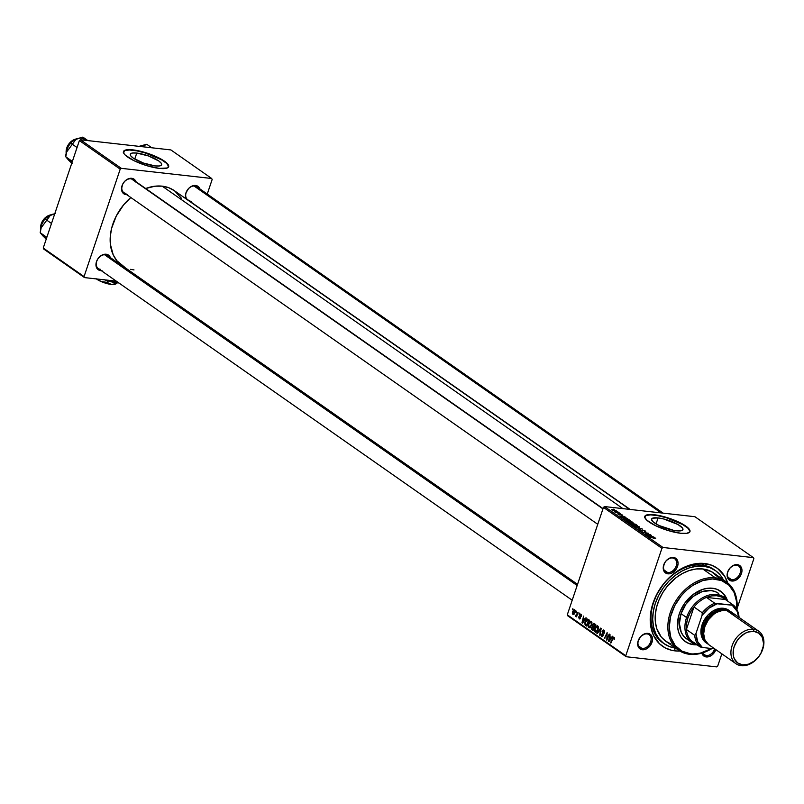 <?xml version="1.0" encoding="UTF-8"?>
<svg xmlns="http://www.w3.org/2000/svg" width="804" height="804" viewBox="0 0 804 804"><rect width="100%" height="100%" fill="white"/><g stroke="black" fill="none" stroke-linecap="round" stroke-linejoin="round"><path stroke-width="1.21" d="M136.76 153.061L134.75 159.061L136.76 153.061L148.479 155.956L158.72 160.931L161.262 163.282L161.483 165.061L159.333 165.986L155.142 165.925A16.542 4.171 -161.4 0 1 138.198 160.88A16.542 4.171 -161.4 0 1 130.278 154.217A16.542 4.171 -161.4 0 1 136.76 153.061A16.542 4.171 -161.4 0 1 153.715 158.107A16.542 4.171 -161.4 0 1 161.624 164.77A16.542 4.171 -161.4 0 1 155.142 165.925L143.424 163.031L133.193 158.056L130.64 155.705L130.429 153.936L132.58 153.001L136.76 153.061M168.579 166.91A23.818 6.01 18.6 0 0 156.81 157.353A23.818 6.01 18.6 0 0 132.72 150.227L132.841 149.866A23.818 6.01 -161.4 0 1 157.252 157.132A23.818 6.01 -161.4 0 1 168.659 166.73A23.818 6.01 -161.4 0 1 159.313 168.398L167.302 167.986L168.719 165.996L166.699 162.961L158.006 157.494L145.283 152.569L136.68 150.448L129.504 149.634L124.851 150.278L123.715 151.122L124.017 153.675L125.454 155.293L134.157 160.77L146.871 165.684L159.313 168.398A23.818 6.01 -161.4 0 1 134.901 161.122A23.818 6.01 -161.4 0 1 123.494 151.534A23.818 6.01 -161.4 0 1 132.841 149.866L132.72 150.227A23.818 6.01 18.6 0 0 123.444 151.715M676.455 530.791A16.542 4.171 -161.4 0 1 659.501 525.746A16.542 4.171 -161.4 0 1 651.582 519.082A16.542 4.171 -161.4 0 1 658.074 517.927L656.054 523.927L658.074 517.927L663.652 518.962L677.983 524.509L682.576 528.148L682.787 529.916L680.636 530.851L673.782 530.389L658.978 525.494L652.948 521.695L651.541 519.595L652.526 518.208L658.074 517.927A16.542 4.171 -161.4 0 1 675.018 522.972A16.542 4.171 -161.4 0 1 682.938 529.635A16.542 4.171 -161.4 0 1 676.455 530.791M689.892 531.776A23.818 6.01 18.6 0 0 678.124 522.218A23.818 6.01 18.6 0 0 654.024 515.093L654.144 514.731A23.818 6.01 -161.4 0 1 678.556 521.997A23.818 6.01 -161.4 0 1 689.963 531.595A23.818 6.01 -161.4 0 1 680.626 533.263L686.656 533.343L689.752 532.007L690.033 530.861L688.003 527.826L679.31 522.359L671.028 518.902L657.984 515.304L650.808 514.5L648.114 514.64L645.019 515.977L644.738 517.133L646.768 520.158L655.461 525.635L668.174 530.55L680.626 533.263A23.818 6.01 -161.4 0 1 656.205 525.987A23.818 6.01 -161.4 0 1 644.808 516.399A23.818 6.01 -161.4 0 1 654.144 514.731L654.024 515.093A23.818 6.01 18.6 0 0 644.758 516.58M701.731 652.647L703.812 656.014L706.244 656.938L705.992 655.642A7.939 5.839 125 0 0 714.635 648.858A7.939 5.839 -55 0 1 705.992 655.642L702.445 653.149L705.992 655.642A7.939 5.839 -55 0 1 703.892 654.858A7.939 5.839 -55 0 1 702.354 652.969A7.939 5.839 125 0 0 705.992 655.642L706.244 656.938A8.934 6.563 -55 0 1 701.852 653.119M646.989 633.894A7.939 5.839 125 0 0 638.406 640.486A7.939 5.839 125 0 0 642.084 648.466L642.336 649.763A8.934 6.563 -55 0 1 638.195 640.788A8.934 6.563 -55 0 1 647.853 633.371L646.989 633.894A7.939 5.839 -55 0 1 649.089 634.678A7.939 5.839 -55 0 1 650.094 643.23A7.939 5.839 -55 0 1 642.084 648.466A7.939 5.839 -55 0 1 639.984 647.682A7.939 5.839 -55 0 1 638.989 639.12A7.939 5.839 -55 0 1 646.989 633.894L647.853 633.371L644.999 633.703L640.889 636.366L638.195 640.788L637.662 643.984L638.265 646.808L641.039 649.451L643.733 649.753L646.627 648.808L650.406 645.411L652.396 640.728L652.356 637.652L651.22 635.18L647.853 633.371A8.934 6.563 -55 0 1 651.984 642.336A8.934 6.563 -55 0 1 642.336 649.763L642.084 648.466L638.537 645.974L642.084 648.466A7.939 5.839 125 0 0 650.667 641.863A7.939 5.839 125 0 0 646.989 633.894M672.546 557.966A7.939 5.839 125 0 0 663.963 564.559A7.939 5.839 125 0 0 667.642 572.538L667.883 573.835A8.934 6.563 -55 0 1 663.752 564.86A8.934 6.563 -55 0 1 673.4 557.443L672.546 557.966A7.939 5.839 -55 0 1 674.646 558.74A7.939 5.839 -55 0 1 675.651 567.302A7.939 5.839 -55 0 1 667.642 572.538A7.939 5.839 -55 0 1 665.541 571.755A7.939 5.839 -55 0 1 664.536 563.192A7.939 5.839 -55 0 1 672.546 557.966L673.4 557.443L670.556 557.775L666.446 560.438L664.416 563.282L663.22 568.056L664.516 572.016L666.596 573.523L669.29 573.825L672.184 572.88L675.963 569.483L677.541 566.408L678.073 563.212L676.767 559.252L673.4 557.443A8.934 6.563 -55 0 1 677.541 566.408A8.934 6.563 -55 0 1 667.883 573.835L667.642 572.538L664.094 570.046L667.642 572.538A7.939 5.839 125 0 0 676.224 565.936A7.939 5.839 125 0 0 672.546 557.966M736.454 565.142A7.939 5.839 125 0 0 727.871 571.744A7.939 5.839 125 0 0 731.55 579.714L731.791 581.011A8.934 6.563 -55 0 1 727.65 572.036A8.934 6.563 -55 0 1 737.308 564.619L736.454 565.142A7.939 5.839 -55 0 1 738.554 565.926A7.939 5.839 -55 0 1 739.549 574.478A7.939 5.839 -55 0 1 731.55 579.714A7.939 5.839 -55 0 1 729.449 578.93A7.939 5.839 -55 0 1 728.444 570.378A7.939 5.839 -55 0 1 736.454 565.142L737.308 564.619L734.454 564.951L730.344 567.614L727.65 572.036L727.128 575.232L727.72 578.056L729.359 580.086L731.791 581.011L736.092 580.056L739.871 576.669L741.449 573.594L741.981 570.398L740.675 566.428L737.308 564.619A8.934 6.563 -55 0 1 741.449 573.594A8.934 6.563 -55 0 1 731.791 581.011L731.55 579.714L727.992 577.222L731.55 579.714A7.939 5.839 125 0 0 740.132 573.121A7.939 5.839 125 0 0 736.454 565.142M185.955 198.799A8.934 6.563 -55 0 1 187.563 189.754A8.934 6.563 -55 0 1 195.593 185.473L194.729 185.995A7.939 5.839 125 0 0 186.156 192.588A7.939 5.839 125 0 0 189.834 200.558A7.939 5.839 -55 0 1 187.734 199.784A7.939 5.839 -55 0 1 186.729 191.221A7.939 5.839 -55 0 1 194.729 185.995A7.939 5.839 -55 0 1 196.839 186.769L663.149 513.143M136.198 182.578L134.117 179.212L131.685 178.297L127.394 179.242L124.731 181.292L122.7 184.126L121.504 188.91L122.801 192.87L126.168 194.679A8.934 6.563 -55 0 1 122.037 185.714A8.934 6.563 -55 0 1 131.685 178.297L130.831 178.82A7.939 5.839 125 0 0 122.248 185.412A7.939 5.839 125 0 0 125.926 193.382A7.939 5.839 -55 0 1 123.826 192.608A7.939 5.839 -55 0 1 122.821 184.046A7.939 5.839 -55 0 1 130.831 178.82A7.939 5.839 -55 0 1 132.931 179.593L603.03 508.62M110.64 258.506L108.56 255.139L104.731 254.225L101.837 255.169L98.058 258.566L96.48 261.642L96.108 266.325L98.188 269.692L100.621 270.606A8.934 6.563 -55 0 1 96.48 261.642A8.934 6.563 -55 0 1 106.138 254.225L105.274 254.747A7.939 5.839 125 0 0 96.691 261.34A7.939 5.839 125 0 0 100.369 269.31A7.939 5.839 -55 0 1 98.269 268.536A7.939 5.839 -55 0 1 97.274 259.973A7.939 5.839 -55 0 1 105.274 254.747A7.939 5.839 -55 0 1 107.374 255.521L577.483 584.548M664.194 643.773L662.556 642.627A44.672 32.823 -55 0 1 656.918 594.478A44.672 32.823 -55 0 1 701.952 565.061L704.525 563.493A47.647 35.004 -55 0 1 727.64 582.83L724.525 576.026L717.48 568.398L711.419 565.132L700.847 563.292L689.329 565.232L681.611 568.559L670.717 576.277L664.315 582.95L656.617 594.608L651.773 607.362L650.356 615.924L651.069 628.035L653.411 635.17L659.511 643.783L665.069 647.813L671.581 650.275L675.119 650.888L674.556 647.954L675.119 650.888A47.647 35.004 -55 0 1 653.039 603.06A47.647 35.004 -55 0 1 704.525 563.493L701.952 565.061A44.672 32.823 125 0 0 656.607 595.081A44.672 32.823 125 0 0 663.39 643.19M181.362 198.176L174.619 190.87L168.8 187.734L162.197 186.166L622.929 508.63L162.197 186.166L155.051 186.196L145.685 188.528A45.657 33.547 125 0 1 162.197 186.166A45.657 33.547 125 0 1 174.287 190.628L629.723 509.394M639.341 526.861L635.773 525.394L632.848 525.344L636.738 527.112L639.341 526.861M603.452 507.384L661.923 548.308L625.773 655.742L567.292 614.809L603.452 507.384L604.518 506.56L694.937 516.721L753.408 557.644L662.998 547.484L604.518 506.56L694.937 516.721L753.408 557.644L753.871 558.639L737.017 608.728L753.871 558.639L753.408 557.644L662.998 547.484L661.923 548.308L662.998 547.484L604.518 506.56L603.452 507.384L567.292 614.809L567.755 615.814L567.292 614.809L625.773 655.742L661.923 548.308L603.452 507.384M579.282 613.08L579.292 614.206L579.282 613.08M576.568 611.181L576.579 612.316L576.568 611.181M591.272 621.371L588.347 623.894L588.719 627.663L590.196 627.502L591.674 625.05L591.272 621.371L589.774 621.562L588.458 623.572L588.005 626.025L588.89 627.763L590.427 627.291L591.674 625.05L591.935 622.577L590.809 621.19M585.965 617.763L584.91 619.17L583.543 618.206L583.593 616.095L581.975 622.839L582.468 623.18L586.407 618.065L585.965 617.763L584.91 619.17L583.543 618.206L583.593 616.095L581.975 622.839L582.468 623.18L586.407 618.065L585.965 617.763M594.236 623.542L592.458 624.748L592.508 626.376L593.282 626.457L591.453 627.552L591.493 629.371L592.839 629.522L591.493 629.371L593.241 629.994L591.995 629.854L592.98 630.537L595.774 624.628L593.734 623.391L592.598 624.386L592.508 626.376L591.272 628.517L592.98 630.537L595.774 624.628L593.854 623.391M600.729 628.085L596.9 633.281L597.332 633.582L600.608 629.13L599.683 635.23L601.241 628.447L600.729 628.085L596.9 633.281L597.332 633.582L600.608 629.13L599.683 635.23L601.241 628.447L600.729 628.085M614.075 637.331L612.527 638.456L613.05 638.507L610.889 643.069L612.869 638.889L614.547 638.135L613.794 638.054L614.226 639.703L614.477 637.863L613.201 637.411L610.477 642.788L613.382 638.064L614.226 639.713L613.754 637.2M609.211 634.024L606.859 639.049L607.141 632.577L604.347 638.497L607.11 633.743L606.819 640.225L609.211 634.024L606.859 639.049L607.141 632.577L604.347 638.497L607.11 633.743L606.819 640.225L609.211 634.024M612.397 636.255L611.341 637.662L609.965 636.708L610.015 634.597L608.407 641.331L608.889 641.682L612.829 636.557L611.341 637.662L609.965 636.708L610.015 634.597L608.407 641.331L608.889 641.682L612.829 636.557L612.397 636.255M603.884 630.195L602.045 631.22L603.111 635.411L601.663 635.803L600.9 633.904L601.402 636.537L602.327 636.637L601.402 636.537L603.05 635.602L602.467 631.441L604.518 631.029L603.613 630.929L604.618 632.034L604.357 633.19L603.884 630.195L602.196 630.859L602.638 635.361L601.593 635.743L600.95 633.763L600.739 634.678L601.623 636.657L602.548 636.477L603.161 635.17L602.688 631.039L603.714 631.009L603.935 632.989L604.487 632.768L604.518 631.009L603.382 629.994M597.694 625.864L594.759 628.386L595.141 632.155L596.608 631.994L598.086 629.542L597.694 625.864L596.196 626.055L594.759 628.386L594.488 631.039L595.312 632.256L596.849 631.783L598.166 629.301L598.327 626.949L597.231 625.683M581.061 614.216L579.654 614.899L580.528 618.005L579.423 618.286L578.769 616.809L579.212 618.859L579.905 618.929L579.212 618.859L580.498 618.125L580.076 615.13L581.553 614.869L580.84 614.789L581.463 616.547L581.583 614.97L580.689 614.055L579.774 614.628L580.036 618.015L579.322 618.206L578.769 616.809L578.639 617.422L579.372 618.949L580.558 617.884L580.217 614.849L580.98 614.909L581.463 616.547L580.629 614.045M588.216 619.331L586.448 619.552L584.91 622.628L585.041 624.808L586.558 626.045L589.362 620.135L587.543 619.05L585.131 621.824L585.131 624.949L586.558 626.045L589.362 620.135L588.216 619.331M574.79 609.834L572.579 611.824L572.86 614.417L573.654 614.507L572.86 614.417L575.121 612.346L574.79 609.834L573.654 610.005L572.659 611.583L572.347 613.301L573.021 614.507L574.187 614.085L575.182 612.176L575.141 610.256L574.448 609.703M575.503 616.266L577.021 615.743L576.488 616.849L578.116 612.266L576.669 615.09L575.292 615.904L576.508 615.683L576.488 616.849L578.116 612.266L575.292 615.904L575.634 616.316M572.86 608.588L572.87 609.713L572.86 608.588M716.645 666.888L626.226 656.737L567.755 615.814L626.226 656.737L625.773 655.742L626.226 656.737L716.645 666.888L717.721 666.064L716.645 666.888M721.841 653.833L717.721 666.064L721.841 653.833M620.648 513.796L619.784 513.645L620.648 513.796M617.934 511.897L617.08 511.746L617.934 511.897M632.678 522.178L628.738 520.771L626.577 521.103L632.828 522.831L632.678 522.178L632.436 522.881L632.678 522.178L627.884 520.65L626.829 521.314L628.778 522.208L633.06 522.68M627.331 518.479L624.025 517.022L624.959 516.811L620.125 516.58L627.773 518.781L624.025 517.022L624.959 516.811L620.608 516.922L627.331 518.479M635.602 524.258L629.643 523.082L631.13 524.278L637.14 525.344L635.602 524.258L630.376 522.992L629.693 523.223L631.13 524.278L637.14 525.344L635.602 524.258M642.094 528.801L635.039 527.022L641.522 528.851L637.833 528.972L642.094 528.801L635.039 527.022L641.522 528.851L637.833 528.972L642.094 528.801M655.089 538.549L655.692 538.298L654.325 537.605L648.627 536.529L654.185 537.755L654.567 538.479L655.481 538.137L653.029 537.303L648.627 536.529L654.567 538.479L655.481 538.137M650.577 534.74L645.501 533.856L648.506 533.293L642.486 532.238L647.984 533.404L644.959 533.967L650.577 534.74L645.501 533.856L648.506 533.293L642.486 532.238L647.984 533.404L644.959 533.967L650.577 534.74M653.763 536.971L651.823 536.479L650.456 535.514L651.381 535.303L646.547 535.072L654.195 537.273L651.823 536.479L650.456 535.514L651.381 535.303L647.039 535.424L653.763 536.971M645.3 531.002L642.275 529.957L641.2 530.751L640.054 529.585L639.12 529.665L641.703 531.062L643.652 530.429L644.848 531.655L645.733 531.595L645.3 531.002L645.069 531.675L645.3 531.002L642.507 529.977L641.572 530.821L640.054 529.585L639.502 530.188L642.014 531.102L642.959 530.268L644.637 530.921L644.677 531.635L645.3 531.002L644.677 531.635M622.105 515.545L622.768 515.284L621.231 514.429L619.653 514.831L617.834 513.987L619.773 515.062L620.678 514.52L622.025 515.545L622.467 515.022L620.386 514.238L619.653 514.831L618.457 513.907L618.186 514.409L620.145 515.123L620.829 514.52L622.025 515.545L622.467 515.022M629.582 520.047L626.105 518.68L623.231 518.53L624.708 519.786L630.728 520.851L624.597 518.419L623.321 518.781L624.708 519.786L630.728 520.851L629.582 520.047M616.196 510.64L611.633 509.515L614.196 510.892L616.316 511.143L616.196 510.64L616.025 511.163L616.196 510.64L612.537 509.495L611.844 509.967L615.603 511.133L616.196 510.64L615.603 511.133M619.482 512.982L614.356 511.645L615.512 512.5L619.894 513.264L614.356 511.645L615.512 512.5L619.482 512.982M614.226 509.304L613.362 509.153L614.226 509.304M714.595 570.036A44.672 32.823 125 0 0 701.952 565.061A44.672 32.823 -55 0 1 713.781 569.433L715.439 570.599A44.672 32.823 -55 0 1 723.379 579.795L720.444 575.282L715.751 570.82L710.073 567.765L703.611 566.217A44.672 32.823 -55 0 1 715.439 570.599M79.385 140.589L120.208 169.162L84.058 276.586L43.235 248.024L79.385 140.589L80.46 139.765L170.88 149.926L211.693 178.498L121.283 168.337L80.46 139.765L170.88 149.926L211.693 178.498L212.155 179.493L207.251 194.065L212.155 179.493L211.693 178.498L121.283 168.337L120.208 169.162L121.283 168.337L80.46 139.765L79.385 140.589L43.235 248.024L43.687 249.019L43.235 248.024L84.058 276.586L120.208 169.162L79.385 140.589M116.309 281.159L84.51 277.591L43.687 249.019L84.51 277.591L84.058 276.586L84.51 277.591L116.309 281.159M101.284 270.647A8.934 6.563 -55 0 1 100.621 270.606L102.018 270.606M126.841 194.719A8.934 6.563 -55 0 1 126.168 194.679L127.575 194.679M190.076 201.854L191.473 201.854M200.095 189.754L198.96 187.282L196.879 185.784L194.196 185.483L191.292 186.417L188.628 188.468L185.935 192.89L185.412 196.086L186.005 198.91M577.553 584.347L121.927 265.451A45.657 33.547 125 0 1 130.831 197.513L123.665 204.809L116.289 215.985L111.645 228.205L110.289 236.406L110.379 244.295L113.213 254.858L116.801 260.667L124.389 266.968M130.62 269.33L134.007 269.923M715.851 649.642A8.934 6.563 -55 0 1 706.244 656.938L709.088 656.607L711.922 655.089L715.892 649.521M675.119 650.888L679.882 651.059A47.647 35.004 -55 0 1 675.119 650.888M105.274 254.747L106.138 254.225A8.934 6.563 -55 0 1 110.389 257.632M134.017 180.689A7.939 5.839 125 0 0 130.831 178.82L131.685 178.297A8.934 6.563 -55 0 1 135.946 181.704M194.729 185.995L195.593 185.473A8.934 6.563 -55 0 1 199.854 188.88M689.902 531.223L687.882 528.188L682.717 524.58L666.466 517.796L657.863 515.676L650.687 514.861L646.034 515.505L644.617 517.495M168.599 166.358L166.579 163.333L161.413 159.715L145.162 152.941L136.559 150.81L129.384 150.006L124.731 150.639L123.313 152.629M650.979 536.248L647.381 535.504L649.883 535.484L650.918 536.429L647.441 535.353L650.979 536.248M642.014 531.102L642.728 530.921M639.934 529.575L639.502 530.188M642.507 529.977L642.125 531.112L642.507 529.977L641.773 530.349M638.105 527.334L639.1 526.67L638.858 527.374L639.1 526.67L634.296 525.143L633.24 525.806L638.105 527.334M639.481 527.173L639.1 526.67M632.859 525.303L633.24 525.806M637.733 527.062L633.803 526.138L634.637 525.414L638.446 526.58L637.652 527.273L633.884 525.886L634.637 525.414L637.602 526.148L638.557 527.374M630.376 522.992L630.165 523.615L630.376 522.992L629.693 523.223M632.818 523.293L632.597 523.957L632.818 523.293L632.215 523.504M633.301 524.449L631.361 524.319L630.798 523.273L633.301 524.449M636.034 524.932L633.934 524.781L633.2 523.575L636.034 524.932L634.004 524.58L633.431 523.605L636.034 524.932M620.145 515.123L620.577 514.54M618.457 513.907L618.186 514.409M619.884 514.299L619.934 514.841M620.095 515.113L620.386 514.238L620.095 515.113M624.547 517.756L620.959 517.012L623.452 516.992L624.487 517.927L621.01 516.851L624.547 517.756M629.612 520.439L623.894 519.213L624.969 518.701L629.552 520.64L625.009 519.625L624.004 518.871L626.487 518.972L629.612 520.439M626.437 520.811L626.829 521.314M631.311 522.56L627.381 521.645L628.226 520.922L632.024 522.087L631.24 522.781L627.462 521.394L628.226 520.922L631.18 521.655L632.135 522.881M612.537 509.495L611.844 509.967M615.14 510.852L612.286 510.228L612.939 509.776L615.703 510.58L615.07 511.063L612.346 510.037L614.698 510.148L615.733 511.153M633.884 525.886L634.637 525.414M624.004 518.871L624.969 518.701M627.462 521.394L628.226 520.922M612.346 510.037L612.939 509.776M606.93 639.984L606.397 639.924L606.93 639.984M604.859 638.547L604.347 638.497L604.859 638.547M608.015 637.693L607.492 637.632L608.015 637.693M609.1 641.411L608.407 641.331L609.1 641.411M611.934 637.733L609.774 637.492L611.934 637.733M610.869 638.255L608.94 640.848L609.482 640.909L608.94 640.848L609.774 637.492L611.472 638.326L608.94 640.848L609.774 637.492L610.869 638.255M614.537 638.095L613.794 638.054M604.477 630.909L603.613 630.929M602.638 635.361L601.663 635.803M597.503 633.351L596.9 633.281L597.503 633.351M597.694 629.231L596.457 631.281L597.201 631.371L595.402 631.421L595.141 628.738L597.412 626.587L598.256 626.678L597.412 626.587L598.166 629.291L596.457 631.281L595.201 631.23L595.03 629.1L596.397 626.708L597.704 626.919L597.694 629.231M598.226 626.597L597.412 626.587M593.774 627.723L592.9 629.562L593.412 629.622L592.216 629.08L591.855 627.803L592.377 627.07L594.457 627.411L593.121 627.261L594.287 627.783L592.9 629.562L591.834 628.708L592.377 627.07L593.774 627.723M595.05 625.03L594.106 627.03L594.618 627.09L593.251 626.437L592.849 625.05L593.885 624.266L595.523 624.447L593.885 624.266L595.754 624.668L594.297 624.507L595.563 625.09L594.106 627.03L592.799 625.924L593.372 624.296L595.05 625.03M595.493 624.427L593.885 624.266M592.377 627.07L593.121 627.261M580.076 615.13L580.84 614.789M579.754 618.326L580.387 618.397M580.056 617.944L579.423 618.286M582.669 622.919L581.975 622.839L582.669 622.919M585.503 619.231L583.342 618.99L585.503 619.231M584.438 619.753L582.508 622.356L583.061 622.417L582.508 622.356L583.342 618.99L585.051 619.824L582.508 622.356L583.342 618.99L584.438 619.753M586.819 625.512L585.603 625.371L586.819 625.512M586.98 625.16L585.131 624.949L586.98 625.16M588.629 620.537L586.488 625.07L585.433 624.205L585.523 622.145L588.106 620.175L589.272 620.306L588.106 620.175L589.141 620.598L586.488 625.07L585.312 623.894L585.764 621.512L587.151 619.884L588.629 620.537M589.282 620.075L588.106 620.175M588.719 627.663L589.221 627.864M591.282 624.738L590.046 626.788L590.779 626.879L588.99 626.929L588.719 624.246L590.99 622.095L591.834 622.185L590.99 622.095L591.754 624.798L590.046 626.788L588.789 626.738L588.608 624.607L589.975 622.216L591.282 622.427L591.282 624.738M591.804 622.105L590.99 622.095M574.699 612.135L573.071 613.844L572.981 612.105L574.599 610.407L575.232 610.487L574.599 610.407L575.172 612.196L573.011 613.794L573.865 610.588L574.719 610.537L574.699 612.135M574.237 614.035L573.071 613.844M573.503 613.894L574.277 613.985M575.222 610.437L574.599 610.407M576.689 612.085L576.177 612.025L576.689 612.085M576.207 616.015L575.292 615.904L576.207 616.015M576.086 615.613L577.031 615.713M576.508 615.683L575.845 615.583M577.825 614.035L577.292 613.975L577.825 614.035M579.393 613.985L578.88 613.924L579.393 613.985M572.981 609.492L572.458 609.432L572.981 609.492M596.457 631.281L595.402 631.421M590.046 626.788L588.99 626.929M685.139 641.471A30.773 22.612 125 0 0 693.008 644.295L693.561 644.677A30.773 22.612 -55 0 1 685.42 641.662A30.773 22.612 -55 0 1 681.531 608.497A30.773 22.612 -55 0 1 712.555 588.237L717.007 589.292L722.635 592.819L725.469 596.337L727.449 600.618M715.379 577.835L715.62 579.131A40.702 29.899 -55 0 1 736.755 609.231L736.685 601.975L734.163 592.558L728.947 585.201L721.51 580.538L712.485 578.96L702.646 580.619L692.837 585.362L686.747 590.046L681.279 595.744L674.697 605.713L670.566 616.608L669.229 627.482L670.807 637.411L675.159 645.532L681.923 651.15L690.495 653.783L689.641 654.305A41.687 30.632 125 0 0 711.962 648.557A41.687 30.632 -55 0 1 689.641 654.305A41.687 30.632 -55 0 1 678.606 650.225A41.687 30.632 -55 0 1 673.34 605.281A41.687 30.632 -55 0 1 715.379 577.835A41.687 30.632 -55 0 1 726.414 581.915A41.687 30.632 -55 0 1 736.936 609.573A41.687 30.632 125 0 0 715.379 577.835L702.686 568.951L715.379 577.835A41.687 30.632 125 0 0 670.325 612.457A41.687 30.632 125 0 0 689.641 654.305L700.163 653.2L711.701 648.526A40.702 29.899 -55 0 1 690.495 653.783A40.702 29.899 -55 0 1 671.641 612.929A40.702 29.899 -55 0 1 715.62 579.131L715.379 577.835M726.414 581.915L713.731 573.031A41.687 30.632 125 0 0 702.686 568.951L711.48 571.644L718.404 577.403M701.952 565.061L703.611 566.217L701.952 565.061M694.807 643.25A26.803 19.688 -55 0 1 691.741 641.1A26.803 19.688 -55 0 1 686.395 629.512A26.803 19.688 -55 0 1 687.892 617.995L686.566 617.522A27.798 20.422 125 0 0 697.42 645.069A27.798 20.422 -55 0 1 692.083 642.697L686.576 638.838A27.798 20.422 -55 0 1 683.068 608.879A27.798 20.422 -55 0 1 711.088 590.578A27.798 20.422 -55 0 1 718.444 593.302M675.571 648.104A44.672 32.823 -55 0 1 664.204 643.783A44.672 32.823 -55 0 1 658.576 595.633A44.672 32.823 -55 0 1 703.611 566.217L696.616 566.257L689.36 567.855L682.124 570.971L675.189 575.483L668.807 581.212L663.24 587.935L658.697 595.402L655.34 603.322L653.31 611.382L652.687 619.291L653.491 626.728L655.692 633.421L659.2 639.1L663.883 643.562L669.571 646.617L676.033 648.155M670.918 643.984L665.622 641.13L661.24 636.979L656.778 628.658L655.371 622.025L655.29 614.829L656.536 607.342L659.059 599.844L662.757 592.628L667.501 585.975L676.164 577.594L682.636 573.393L689.39 570.478L696.163 568.981L702.686 568.951A41.687 30.632 125 0 0 660.657 596.407A41.687 30.632 125 0 0 665.913 641.341L678.606 650.225M684.646 641.12L688.556 643.23L693.561 644.677A30.773 22.612 -55 0 0 696.405 644.798L691.279 644.285L687.078 642.687L683.49 640.084L680.646 636.577L678.676 632.296L677.631 627.411L678.486 616.567L680.355 611.03L684.747 603.191L692.978 594.608L702.746 589.362L707.741 588.257L712.555 588.237A30.773 22.612 -55 0 1 720.706 591.241A30.773 22.612 -55 0 1 727.409 600.498M695.309 644.416A30.773 22.612 125 0 1 693.008 644.295L695.39 644.416M726.896 600.226L723.6 594.086L720.374 591.02M686.375 638.698L683.46 635.924L681.269 632.386L679.4 623.602L681.058 613.663L685.973 604.085L693.4 596.337L702.224 591.593L711.088 590.578L715.108 591.543L718.645 593.442M726.675 599.603A30.773 22.612 125 0 0 720.424 591.051M151.765 147.775L146.77 144.288L151.765 147.775M145.022 145.353A13.105 9.628 125 0 0 139.444 146.388L146.77 144.288L140.841 145.836M139.836 146.207A10.914 8.02 125 0 0 139.233 146.368M193.995 185.965L661.139 512.922L193.995 185.965M602.94 508.892L131.534 178.95L602.94 508.892M67.707 159.031L72.149 163.574L68.511 160.036A13.105 9.628 125 0 0 72.159 162.066M75.938 139.032A10.914 8.02 125 0 0 66.139 152.398A10.914 8.02 -55 0 1 74.4 139.514M69.466 160.86L65.757 156.78L72.38 161.423L65.757 156.78L65.858 154.82L66.963 149.062L70.42 142.911L75.516 139.223L82.872 137.112L87.857 140.599L82.872 137.112L74.129 139.966M77.043 147.544L70.42 142.911L77.043 147.544M68.511 160.036L65.757 156.78L67.657 147.303L71.455 141.906L76.943 138.66M85.626 140.348A13.105 9.628 125 0 0 75.516 139.223M577.161 585.503L104.54 254.717L577.161 585.503M42.16 234.959L46.602 239.512L42.964 235.964A13.105 9.628 125 0 0 46.602 237.994M50.381 214.959A10.914 8.02 125 0 0 40.592 228.326A10.914 8.02 -55 0 1 48.843 215.442M43.919 236.788L40.2 232.708L46.823 237.351L40.2 232.708L42.099 223.231L44.873 218.839L47.064 216.869L55.375 213.412L48.572 215.894M51.496 223.472L44.873 218.839L51.496 223.472M42.964 235.964L40.2 232.708L41.406 224.989L44.873 218.839L51.386 214.588M54.662 214.055A13.105 9.628 125 0 0 49.969 215.15M692.083 642.697A27.798 20.422 -55 0 1 686.566 617.522L681.058 613.663L686.566 617.522A27.798 20.422 -55 0 1 723.962 597.161A27.798 20.422 -55 0 1 728.012 601.352A27.798 20.422 125 0 0 706.344 595.955A27.798 20.422 125 0 0 686.566 617.522L687.892 617.995L686.526 623.854L686.395 629.512L693.973 606.99L690.425 612.266L687.892 617.995A26.803 19.688 -55 0 1 693.973 606.99A26.803 19.688 -55 0 1 706.455 597.402L725.409 599.533L721.489 596.98L716.846 595.734L711.741 595.885L706.455 597.402A26.803 19.688 -55 0 1 725.409 599.533L733.68 605.322L714.726 603.191L706.455 597.402L725.409 599.533L733.68 605.322A26.803 19.688 -55 0 1 739.027 616.909A26.803 19.688 125 0 0 733.68 605.322L717.098 603.784L708.947 608.176L702.073 615.321L695.952 633.532L694.676 635.301L686.395 629.512L693.973 606.99L702.254 612.779L702.073 615.321L695.952 633.532L697.681 641.652L702.384 647.481L714.756 648.868L702.384 647.481A25.808 18.964 -55 0 1 695.952 633.532L694.676 635.301L686.395 629.512A26.803 19.688 125 0 0 691.741 641.1L695.661 643.662M691.741 641.1L700.023 646.898L702.384 647.481L700.023 646.898A26.803 19.688 -55 0 1 694.676 635.301A26.803 19.688 125 0 0 700.023 646.898L691.741 641.1M738.715 617.181L737.127 611.341L732.424 605.502A25.808 18.964 -55 0 1 738.715 617.181M706.455 597.402A26.803 19.688 125 0 0 693.973 606.99L702.254 612.779A26.803 19.688 -55 0 1 714.726 603.191L706.455 597.402M714.726 603.191A26.803 19.688 125 0 0 702.254 612.779L702.073 615.321A25.808 18.964 -55 0 1 717.098 603.784L714.726 603.191M753.539 629.291L753.931 631.361A18.261 13.417 -55 0 1 762.393 649.702A18.261 13.417 -55 0 1 742.655 664.868L741.288 665.702A19.849 14.583 125 0 0 762.735 649.22A19.849 14.583 125 0 0 753.539 629.291A19.849 14.583 -55 0 1 758.795 631.23A19.849 14.583 -55 0 1 761.298 652.637A19.849 14.583 -55 0 1 741.288 665.702A19.849 14.583 -55 0 1 736.032 663.762A19.849 14.583 -55 0 1 733.519 642.366A19.849 14.583 -55 0 1 753.539 629.291L726.293 610.216L753.539 629.291A19.849 14.583 125 0 0 732.092 645.773A19.849 14.583 125 0 0 741.288 665.702L742.655 664.868L737.69 662.988L734.343 658.838L733.439 656.104L733.369 649.833L734.193 646.537L737.429 640.245L739.7 637.492L745.147 633.311L748.112 632.034L753.931 631.361L758.896 633.25L762.252 637.391L763.478 643.17L763.227 646.406L761.026 652.938L759.167 655.994L754.283 661.079L748.484 664.194L742.655 664.868A18.261 13.417 -55 0 1 734.193 646.537A18.261 13.417 -55 0 1 753.931 631.361L753.539 629.291M723.53 608.286L723.781 609.583A18.864 13.859 -55 0 1 726.535 610.246L723.781 609.583L723.53 608.286L726.404 608.97L730.092 611.301A19.849 14.583 125 0 0 723.53 608.286A19.849 14.583 125 0 0 703.028 622.386A19.849 14.583 125 0 0 707.47 643.612L703.791 640.677L701.259 635.18L701.178 628.356L703.57 621.251L708.063 614.949L713.982 610.397L720.424 608.296L723.53 608.286M758.795 631.23L731.55 612.156A19.849 14.583 125 0 0 726.293 610.216A19.849 14.583 125 0 0 706.274 623.291A19.849 14.583 125 0 0 708.776 644.687L736.032 663.762M708.636 644.587L704.987 640.084L703.661 633.803L704.837 626.708L708.344 619.864L713.661 614.336L716.746 612.326L723.178 610.226L729.158 610.899L733.771 614.246M721.962 610.417A17.869 13.125 125 0 0 707.198 619.351A17.869 13.125 125 0 0 703.862 636.276L703.349 628.557L705.5 622.165L707.319 619.18L712.103 614.196L714.877 612.397L721.962 610.417M705.269 640.637L703.54 637.954L702.274 631.994L703.399 625.241L704.817 621.904L706.736 618.748L711.781 613.492L717.761 610.276L723.781 609.583A18.864 13.859 -55 0 0 705.58 620.507A18.864 13.859 -55 0 0 705.269 640.637M96.43 278.928A10.914 2.754 18.6 0 0 101.063 281.521L97.495 279.048L101.063 281.521A10.914 2.754 18.6 0 0 111.394 284.465L107.053 282.365L101.063 281.521L96.178 278.727M107.575 280.817L107.053 282.365L107.575 280.817M116.118 283.681L117.002 282.827L114.047 284.314L111.394 284.465A10.914 2.754 18.6 0 0 115.093 284.254L116.53 283.601M104.56 279.842A17.869 4.502 18.6 0 0 116.731 282.797L118.861 282.847L116.731 282.797A17.869 4.502 18.6 0 0 118.871 282.958L112.821 282.154L104.068 279.661M116.731 282.797L111.143 280.576L116.731 282.797M115.565 283.902L111.394 284.465L107.053 282.365L101.063 281.521L111.394 284.465L116.781 283.46M105.002 282.214L106.359 282.626M601.995 635.944L602.869 636.034M595.724 631.542L596.94 631.683M592.618 627.04L594.538 627.251M580.588 614.678L581.523 614.789M579.594 618.356L580.357 618.447M589.312 627.05L590.528 627.19M684.867 641.28L685.42 641.662M139.002 146.338L140.177 146.067M187.734 199.784L630.155 509.445M597.754 524.308L123.826 192.608M66.089 152.74L76.269 138.891M98.269 268.536L572.197 600.236M40.542 228.668L50.722 214.819"/></g></svg>
